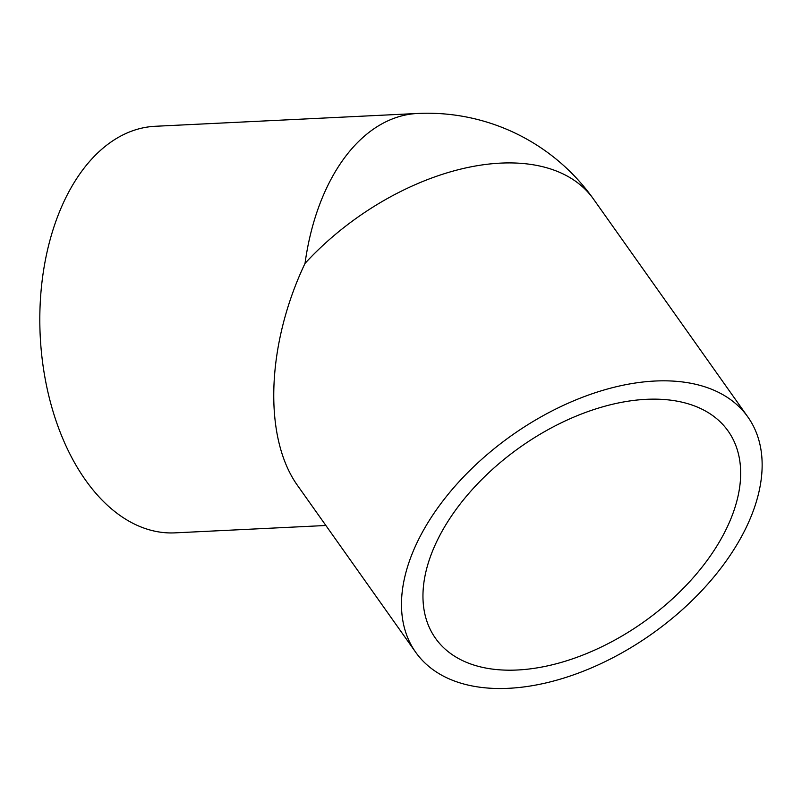 <?xml version="1.0" encoding="UTF-8"?>
<svg xmlns="http://www.w3.org/2000/svg" width="802" height="802" viewBox="0 0 802 802"><rect width="100%" height="100%" fill="white"/><g stroke="black" fill="none" stroke-linecap="round" stroke-linejoin="round"><path stroke-width="1.2" d="M325.873 525.49L175.057 532.859A203.528 125.072 -92.8 0 1 138.245 525.821A203.528 125.072 -92.8 0 1 40.1 305.672A203.528 125.072 -92.8 0 1 155.197 126.285L417.501 113.473A203.528 125.072 -92.8 0 0 305.031 263.387A203.528 121.503 -35.3 0 1 559.836 172.45A203.528 121.503 -35.3 0 1 593.5 199.096L747.885 417.01A203.528 121.503 -35.3 0 1 679.595 612.076A203.528 121.503 -35.3 0 1 449.401 678.983A203.528 121.503 -35.3 0 1 415.737 652.327A203.528 121.503 -35.3 0 1 484.037 457.26A203.528 121.503 -35.3 0 1 714.221 390.353A203.528 121.503 -35.3 0 1 747.885 417.01M698.452 407.546A179.287 107.037 -35.3 0 1 728.106 431.025A179.287 107.037 -35.3 0 1 667.946 602.863A179.287 107.037 -35.3 0 1 465.17 661.79A179.287 107.037 -35.3 0 1 435.516 638.312A179.287 107.037 -35.3 0 1 495.676 466.473A179.287 107.037 -35.3 0 1 698.452 407.546M415.737 652.327L298.133 486.333C263.206 438.544 266.084 345.291 305.031 263.387M593.5 199.096A203.528 203.528 0 0 0 417.501 113.473"/></g></svg>
